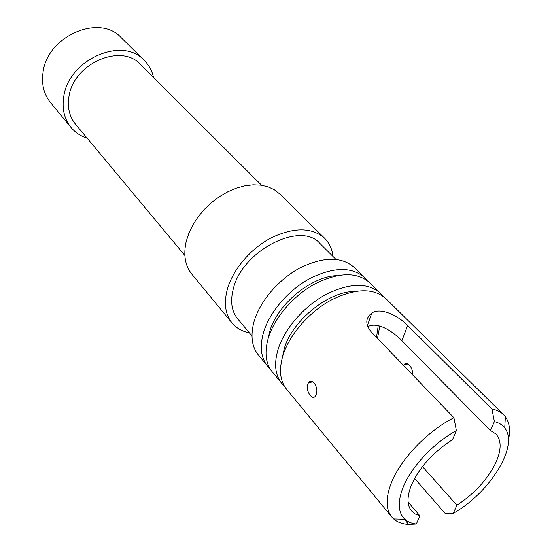 <?xml version="1.0" encoding="UTF-8"?>
<svg xmlns="http://www.w3.org/2000/svg" width="552" height="552" viewBox="0 0 552 552"><rect width="100%" height="100%" fill="white"/><g stroke="black" fill="none" stroke-linecap="round" stroke-linejoin="round"><path stroke-width="0.83" d="M316.186 394.425L315.413 395.998C312.501 401.097 305.387 390.851 307.637 384.358L308.533 382.667C312.46 377.471 318.952 387.828 316.186 394.425M87.175 138.2C80.654 136.116 75.258 132.521 70.987 127.422C64.336 119.108 61.907 108.944 63.715 96.917C68.275 59.561 122.578 35.804 144.272 60.416C148.978 65.122 152.069 70.815 153.566 77.501M144.272 60.416L121.288 37.75C99.74 13.414 47.037 36.018 43.015 72.519C41.386 84.277 43.877 94.268 50.467 102.506L70.987 127.422M184.851 255.431L75.479 124.165C69.469 116.727 67.282 107.612 68.924 96.828C73.071 63.611 121.385 42.573 140.629 64.598L261.6 185.265M249.359 332.856C242.128 331.414 236.346 328.116 232.026 322.982C225.319 314.564 223.719 303.441 227.238 289.614C232.64 269.707 250.663 248.462 271.543 237.657C294.244 227.044 311.949 227.251 324.666 238.278C329.392 243.046 332.159 249.09 332.953 256.432M324.666 238.278L279.636 193.883L274.392 189.791L268.141 186.859L261.02 185.182L253.223 184.823L244.936 185.817L236.401 188.149L227.838 191.772L219.503 196.595L211.63 202.487L204.454 209.277L198.161 216.777L192.945 224.767L188.936 233.027L186.245 241.307C183.209 254.741 185.065 265.691 191.827 274.165L232.026 322.982M251.974 335.995L237.601 318.739C231.543 311.211 230.108 301.24 233.303 288.841C242.121 250.636 300.964 220.731 319.946 243.46L335.844 259.316M270.059 368.736L267.513 366.073C260.889 357.751 259.557 346.518 263.525 332.38C269.59 312.004 288.62 289.876 310.258 278.305C333.753 266.885 351.803 266.609 364.417 277.477L366.838 280.25M364.417 277.477L354.136 267.34C341.495 256.432 323.527 256.577 300.233 267.782C278.794 279.153 260.026 301.054 254.134 321.312C250.291 335.374 251.691 346.58 258.336 354.936L267.513 366.073M268.113 338.659L269.749 331.421C277.138 304.504 311.369 276.228 337.051 275.627M284.328 386.021L281.679 383.274C275.096 375.001 273.882 363.733 278.035 349.478C284.377 328.93 303.814 306.45 325.749 294.568C349.554 282.817 367.729 282.334 380.28 293.119L382.777 296.003M380.28 293.119L369.64 282.631C357.054 271.791 338.956 272.136 315.358 283.659C293.623 295.334 274.461 317.579 268.306 338.01C264.277 352.19 265.567 363.437 272.177 371.744L281.679 383.274M282.348 357.496L284.321 348.436C292.229 320.595 328.599 291.228 354.55 291.49M453.916 417.733L456.373 430.615C433.72 442.932 411.247 466.923 403.139 487.237C397.419 501.975 397.992 512.642 404.864 519.253C407.804 521.888 411.633 523.468 416.346 524L408.68 524.4C402.456 524.076 397.454 522.254 393.659 518.935L391.747 516.941C385.689 509.289 385.544 497.959 391.306 482.952C400.552 459.188 427.517 430.988 453.916 417.733L370.868 331.497C365.169 324.114 365.486 317.966 371.813 313.046C380.921 306.802 398.779 316.213 407.652 325.473L491.942 409.06C496.772 409.936 500.65 411.813 503.576 414.697L505.39 416.781C509.558 422.632 510.565 430.429 508.413 440.165M422.494 466.592L456.904 505.239C474.637 493.536 487.609 479.371 495.813 462.748C501.526 449.942 501.547 440.337 495.882 433.927L490.411 430.505L494.399 421.611L491.942 409.06M456.373 430.615L452.488 439.682C433.154 452.219 419.472 467.337 411.433 485.042C406.865 496.538 406.921 505.19 411.592 510.993L415.187 513.988L419.858 515.803L408.114 501.968M503.576 414.697L385.696 298.459C373.166 287.702 354.95 288.261 331.041 300.122C309.003 312.115 289.427 334.712 282.99 355.315C278.774 369.612 279.947 380.887 286.509 389.146L391.747 516.941M494.399 421.611C498.87 422.694 502.306 424.805 504.707 427.966C519.342 445.595 489.714 493.039 453.289 513.298L445.471 513.788L414.621 478.46M404.381 519.239L408.68 524.4M419.858 515.803L416.346 524M453.289 513.298L456.904 505.239M490.411 430.505L401.89 340.743C393.417 331.752 377.396 321.133 367.715 326.777M403.526 365.41L403.988 364.727C406.81 360.339 413.731 368.205 412.378 374.601M377.513 338.404L379.769 326.032M376.512 337.362L378.223 325.652M401.89 340.743L407.652 325.473M404.864 519.253L393.659 518.935M504.707 427.966L505.39 416.781M308.527 382.667L312.86 381.853M403.988 364.727L407.942 363.982M367.322 325.694L371.813 313.046"/></g></svg>

